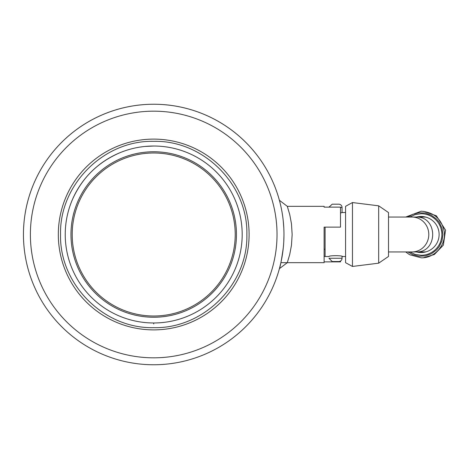 <?xml version="1.0" encoding="UTF-8"?>
<svg xmlns="http://www.w3.org/2000/svg" width="469" height="469" viewBox="0 0 469 469"><rect width="100%" height="100%" fill="white"/><g stroke="black" fill="none" stroke-linecap="round" stroke-linejoin="round"><path stroke-width="0.7" d="M281.611 209.854L280.896 206.389M283.786 241.388L283.962 235.438L283.78 241.4M58.32 234.5A95.389 95.389 0 0 0 153.709 329.889A95.389 95.389 0 0 0 249.098 234.5A95.389 95.389 0 0 0 153.709 139.111A95.389 95.389 0 0 0 58.32 234.5M280.878 206.319A130.259 130.259 0 0 0 280.837 206.126A130.259 130.259 0 0 1 280.878 206.319L281.629 209.948M280.808 205.991A130.259 130.259 0 0 0 23.45 234.5A130.259 130.259 0 0 1 153.709 104.241A130.259 130.259 0 0 1 283.968 234.5A130.259 130.259 0 0 1 153.709 364.759A130.259 130.259 0 0 1 23.45 234.5A130.259 130.259 0 0 1 153.709 104.241A130.259 130.259 0 0 1 283.968 234.5A130.259 130.259 0 0 1 153.709 364.759A130.259 130.259 0 0 1 23.45 234.5A130.259 130.259 0 0 1 280.808 205.991M324.108 207.128L324.108 206.319L324.108 207.128L340.494 207.128L340.494 227.125L324.108 227.125L324.108 262.681L280.878 262.681M340.494 261.045L340.494 261.872L324.108 261.872M325.093 256.35L324.108 256.35M242.186 234.5A88.477 88.477 0 0 0 109.47 157.877A88.477 88.477 0 0 0 109.47 311.123A88.477 88.477 0 0 0 242.186 234.5M236.452 234.5A82.743 82.743 0 0 0 112.337 162.843A82.743 82.743 0 0 0 112.337 306.157A82.743 82.743 0 0 0 236.452 234.5M235.221 234.5A81.512 81.512 0 0 0 112.953 163.91A81.512 81.512 0 0 0 112.953 305.09A81.512 81.512 0 0 0 235.221 234.5A81.512 81.512 0 0 0 112.953 163.91A81.512 81.512 0 0 0 112.953 305.09A81.512 81.512 0 0 0 235.221 234.5M378.671 263.173L388.502 256.455L388.502 212.545L378.671 205.827L378.671 263.173L352.454 266.451L352.454 202.549L378.671 205.827M352.454 266.451L345.571 262.681L345.571 206.319L352.454 202.549M338.77 204.191L332.216 204.191L338.77 204.191A3.277 3.277 0 0 1 342.048 207.468L342.048 212.586L345.571 212.463M342.458 212.463L340.494 212.979M328.939 256.537L325.093 256.537L325.093 227.125M329.021 256.537C328.605 255.406 342.874 255.406 342.458 256.537L345.571 256.537M426.122 251.806A17.447 17.447 90 0 1 423.894 251.947L415.798 251.947C438.275 253.031 438.322 215.986 415.798 217.053L423.894 217.053A17.447 17.447 90 0 1 426.122 217.194M415.798 251.947L388.502 251.947M338.77 261.532L332.216 261.532L338.77 261.532A3.277 3.277 0 0 0 342.048 258.255L342.048 256.414M422.493 252.469A18.021 18.021 90 0 1 419.386 251.947M419.386 217.053A18.021 18.021 90 0 1 422.493 216.531M416.583 217.053A18.021 18.021 90 0 1 421.092 216.479A18.021 18.021 -90 0 1 439.113 234.5A18.021 18.021 -90 0 1 421.092 252.521A18.021 18.021 90 0 1 416.583 251.947M279.547 200.867L279.389 200.281L279.542 200.826L279.389 200.281L287.292 206.319L289.748 214.579L291.454 223.69L292.158 234.529L291.448 245.346L289.748 254.427L287.292 262.681L279.407 268.661M283.27 221.046L283.78 227.6M283.264 247.978C281.482 260.213 280.198 267.078 279.43 268.585L280.784 263.109M119.853 152.759L119.847 152.759C97.417 162.45 81.407 178.531 71.816 201.002M153.709 141.345C103.93 140.073 59.276 184.722 60.554 234.5C59.276 284.278 103.93 328.927 153.709 327.655C203.487 328.927 248.136 284.278 246.864 234.5C248.136 184.722 203.487 140.073 153.709 141.345M153.709 146.023L145.132 146.445M277.027 234.5A123.324 123.324 0 0 0 153.709 111.176A123.324 123.324 0 0 0 30.385 234.5A123.324 123.324 0 0 0 153.709 357.824A123.324 123.324 0 0 0 277.027 234.5M388.502 217.053L412.022 217.053A17.447 16.773 90 0 1 428.795 234.5A17.447 16.773 90 0 1 412.022 251.947M332.216 261.532L328.939 258.255L342.048 258.255M342.048 207.468L340.494 207.468M409.806 251.947L415.059 254.386L421.092 255.283A20.783 20.777 -90 0 0 441.868 234.5A20.783 20.777 -90 0 0 421.092 213.717L415.059 214.614L409.806 217.053M407.96 251.947L412.738 254.679L418.958 256.238L425.36 255.922L431.392 253.764L436.539 249.948L439.254 246.635L441.997 240.843L442.935 234.5L441.997 228.157L439.254 222.365L436.539 219.052L431.392 215.236L425.36 213.078L418.958 212.762L412.738 214.321L407.96 217.053M153.709 322.977L153.709 323.962M324.108 206.319L287.292 206.319M324.108 249.244L325.093 249.244M412.022 217.053L415.798 217.053M328.957 207.128L332.216 204.191M405.732 251.947L409.589 254.714L421.15 257.792C432.981 258.525 446.013 246.753 444.284 231.844C441.786 219.129 434.071 212.246 421.15 211.208L405.732 217.053M423.636 211.343L436.363 215.787L445.55 230.127L443.363 245.117L434.335 254.52L423.665 257.651M279.53 200.802L279.389 200.281"/></g></svg>
